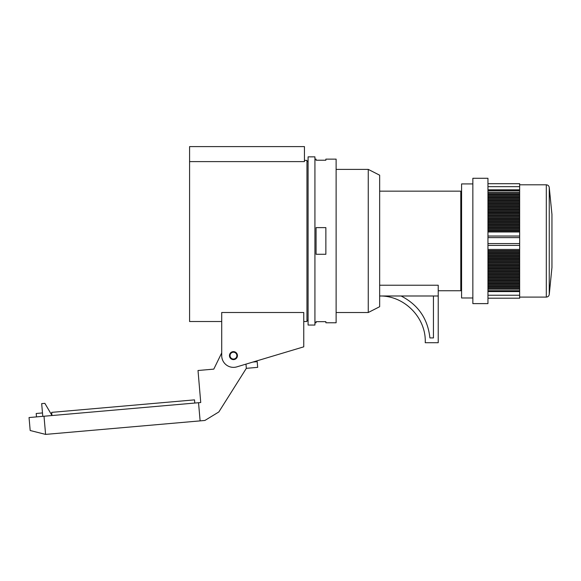 <?xml version="1.0" encoding="UTF-8"?>
<svg xmlns="http://www.w3.org/2000/svg" width="581" height="581" viewBox="0 0 581 581"><rect width="100%" height="100%" fill="white"/><g stroke="black" fill="none" stroke-linecap="round" stroke-linejoin="round"><path stroke-width="0.87" d="M314.931 322.767L316.071 322.767L316.071 321.678L325.868 321.678L325.868 322.767L336.123 322.767L336.123 159.136L325.868 159.136L325.868 160.225L316.071 160.225L316.071 159.136L314.931 159.136M316.071 227.621L325.868 227.621L325.868 254.282L316.071 254.282L316.071 227.621M221.717 321.518L189.58 321.518L189.58 161.612L304.444 161.612L304.444 146.601L189.58 146.601L189.58 161.612M303.761 321.518L306.957 321.518L306.957 160.385L304.444 160.385M308.09 325.048L308.09 156.855L314.931 156.855L314.931 325.048L308.09 325.048M368.26 169.391L379.654 175.193L379.654 306.71L368.26 312.513L368.26 169.391L336.123 169.391M438.227 290.747L460.791 290.747L460.791 191.156L379.654 191.156M433.441 295.99L401.086 295.99C418.211 304.8 427.812 318.78 429.904 337.924L433.441 337.924L433.441 295.99L438.227 295.99L438.227 285.227L379.654 285.227M438.227 295.99L438.227 342.71L425.234 342.71C426.389 317.945 404.441 295.453 379.654 295.99L401.086 295.99M221.717 352.907L213.793 369.124L198.012 370.504L200.735 402.524L198.535 402.72L200.125 420.884L45.594 434.399L44.003 416.236L29.05 417.543L30.183 430.514L45.594 434.399M198.535 402.72L44.003 416.236M36.501 416.897L36.204 413.49L42.486 412.938L41.672 403.628L44.868 403.352L51.934 415.393M194.788 403.047L194.512 399.866L127.588 405.72L51.673 412.365L51.949 415.546M200.125 420.884L204.89 420.462L218.834 411.958L246.329 368.339L245.966 364.127M246.329 368.339L257.681 367.352L257.187 361.672L252.924 362.043M303.761 312.498L221.717 312.498L221.717 355.659A11.736 11.736 0 0 0 236.787 366.88L303.761 346.828L303.761 312.498M233.453 359.043A3.421 3.421 0 0 0 236.416 353.916A3.421 3.421 0 0 0 230.497 353.916A3.421 3.421 0 0 0 233.453 359.043M229.466 355.623A3.987 3.987 0 0 1 233.453 351.636A3.987 3.987 0 0 1 237.44 355.623A3.987 3.987 0 0 1 233.453 359.61A3.987 3.987 0 0 1 229.466 355.623A3.987 3.987 0 0 1 233.453 351.636A3.987 3.987 0 0 1 237.44 355.623A3.987 3.987 0 0 1 233.453 359.61A3.987 3.987 0 0 1 229.466 355.623M487.953 193.291L519.654 193.291L519.654 189.827L487.953 189.827M472.847 303.616L472.847 178.287L487.953 178.287L487.953 303.616L472.847 303.616M472.847 297.988L461.583 297.988L461.583 183.916L472.847 183.916M487.953 291.597L519.654 291.597L519.654 298.206L487.953 298.206M519.654 291.597L519.654 289.236L487.953 289.236M487.953 250.542L519.654 250.542L519.654 243.57L487.953 243.57M519.654 243.57L519.654 237.614L487.953 237.614M519.654 237.614L519.654 231.979L487.953 231.979M519.654 189.827L519.654 183.698L487.953 183.698M549.256 294.429L549.256 187.474L551.95 214.433L551.95 267.471L549.256 294.429C548.951 296.07 547.97 296.956 546.307 297.094L546.307 184.809L519.654 184.809M519.654 231.979L519.654 193.291M519.654 289.236L519.654 250.542M519.654 194.33L487.953 194.33M519.654 231.536L487.953 231.536M519.654 230.497L487.953 230.497M519.654 230.047L487.953 230.047M519.654 229.008L487.953 229.008M519.654 228.558L487.953 228.558M519.654 227.52L487.953 227.52M519.654 227.069L487.953 227.069M519.654 226.031L487.953 226.031M519.654 225.581L487.953 225.581M519.654 224.542L487.953 224.542M519.654 224.092L487.953 224.092M519.654 223.053L487.953 223.053M519.654 222.603L487.953 222.603M519.654 221.564L487.953 221.564M519.654 221.114L487.953 221.114M519.654 220.076L487.953 220.076M519.654 219.625L487.953 219.625M519.654 218.587L487.953 218.587M519.654 218.144L487.953 218.144M519.654 217.098L487.953 217.098M519.654 216.655L487.953 216.655M519.654 215.609L487.953 215.609M519.654 215.166L487.953 215.166M519.654 214.12L487.953 214.12M519.654 213.677L487.953 213.677M519.654 212.639L487.953 212.639M519.654 212.188L487.953 212.188M519.654 211.15L487.953 211.15M519.654 210.7L487.953 210.7M519.654 209.661L487.953 209.661M519.654 209.211L487.953 209.211M519.654 208.172L487.953 208.172M519.654 207.722L487.953 207.722M519.654 206.683L487.953 206.683M519.654 206.233L487.953 206.233M519.654 205.195L487.953 205.195M519.654 204.744L487.953 204.744M519.654 203.706L487.953 203.706M519.654 203.256L487.953 203.256M519.654 202.217L487.953 202.217M519.654 201.774L487.953 201.774M519.654 200.728L487.953 200.728M519.654 200.285L487.953 200.285M519.654 199.239L487.953 199.239M519.654 198.796L487.953 198.796M519.654 197.751L487.953 197.751M519.654 197.308L487.953 197.308M519.654 196.269L487.953 196.269M519.654 195.819L487.953 195.819M519.654 194.78L487.953 194.78M519.654 288.198L487.953 288.198M519.654 287.748L487.953 287.748M519.654 286.709L487.953 286.709M519.654 286.259L487.953 286.259M519.654 285.22L487.953 285.22M519.654 284.77L487.953 284.77M519.654 283.731L487.953 283.731M519.654 283.281L487.953 283.281M519.654 282.243L487.953 282.243M519.654 281.8L487.953 281.8M519.654 280.754L487.953 280.754M519.654 280.311L487.953 280.311M519.654 279.265L487.953 279.265M519.654 278.822L487.953 278.822M519.654 277.776L487.953 277.776M519.654 277.333L487.953 277.333M519.654 276.295L487.953 276.295M519.654 275.844L487.953 275.844M519.654 274.806L487.953 274.806M519.654 274.355L487.953 274.355M519.654 273.317L487.953 273.317M519.654 272.867L487.953 272.867M519.654 271.828L487.953 271.828M519.654 271.378L487.953 271.378M519.654 270.339L487.953 270.339M519.654 269.889L487.953 269.889M519.654 268.85L487.953 268.85M519.654 268.4L487.953 268.4M519.654 267.362L487.953 267.362M519.654 266.911L487.953 266.911M519.654 265.873L487.953 265.873M519.654 265.43L487.953 265.43M519.654 264.384L487.953 264.384M519.654 263.941L487.953 263.941M519.654 262.895L487.953 262.895M519.654 262.452L487.953 262.452M519.654 261.406L487.953 261.406M519.654 260.963L487.953 260.963M519.654 259.925L487.953 259.925M519.654 259.475L487.953 259.475M519.654 258.436L487.953 258.436M519.654 257.986L487.953 257.986M519.654 256.947L487.953 256.947M519.654 256.497L487.953 256.497M519.654 255.458L487.953 255.458M519.654 255.008L487.953 255.008M519.654 253.97L487.953 253.97M519.654 253.519L487.953 253.519M519.654 252.481L487.953 252.481M519.654 252.031L487.953 252.031M519.654 250.992L487.953 250.992M42.486 412.938L42.783 416.345M519.654 192.18L487.953 192.18M519.654 295.242L487.953 295.242M519.654 249.438L487.953 249.438M519.654 245.393L487.953 245.393M519.654 236.031L487.953 236.031M519.654 186.661L487.953 186.661M308.09 161.525L306.957 161.525M308.09 320.378L306.957 320.378M368.26 312.513L336.123 312.513M487.953 290.718L519.654 290.718M487.953 190.699L519.654 190.699M546.307 297.094L519.654 297.094M549.256 187.474C548.951 185.833 547.97 184.947 546.307 184.809"/></g></svg>
